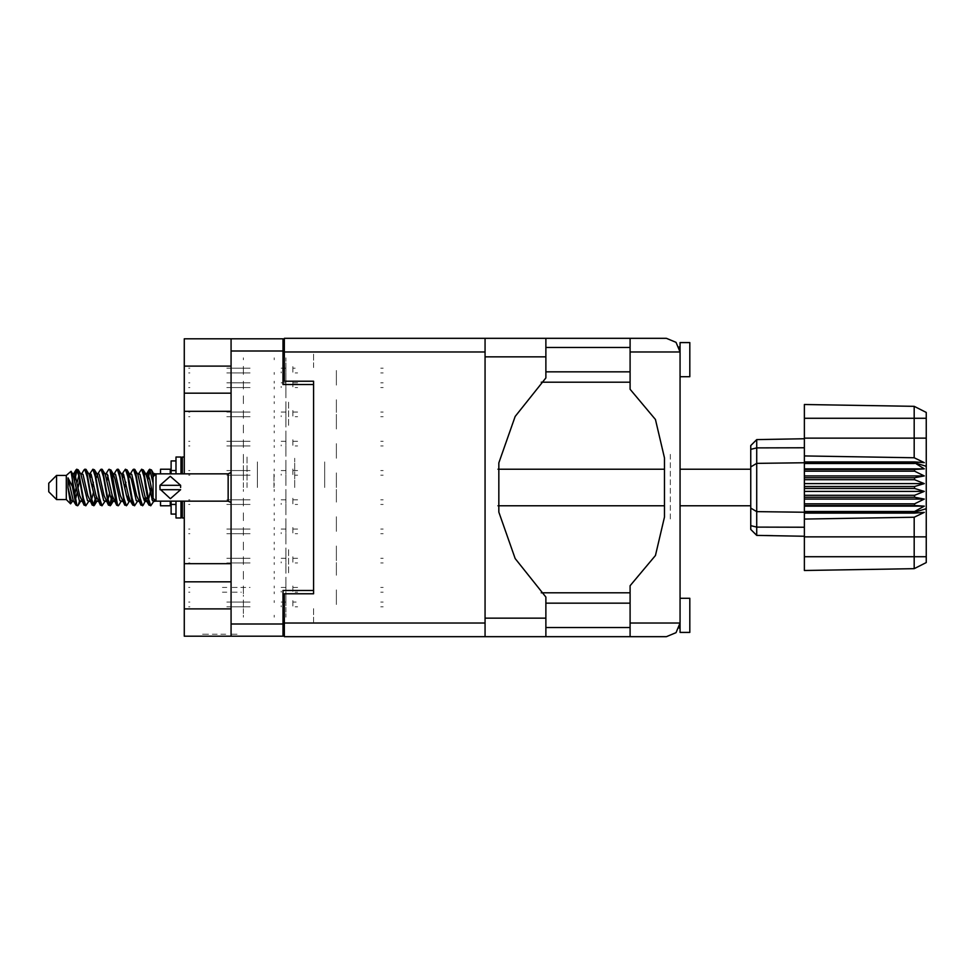 <?xml version="1.0" encoding="UTF-8"?>
<svg xmlns="http://www.w3.org/2000/svg" width="975" height="975" viewBox="0 0 975 975"><rect width="100%" height="100%" fill="white"/><g stroke="black" fill="none" stroke-linecap="round" stroke-linejoin="round"><path stroke-width="0.73" stroke-dasharray="4.88 3.66" d="M313.572 487.5L313.572 458.262L313.572 487.5M294.657 487.5L294.657 458.262L294.657 487.5M247.004 487.5L247.004 455.825L247.004 487.5M257.461 487.5L257.461 461.87L257.461 487.5M243.397 487.5L243.397 455.825L243.397 487.5M288.612 572.788L288.612 548.413L288.612 572.788M313.572 572.788L313.572 558.651L313.572 572.788M288.612 402.212L288.612 426.587L288.612 402.212M313.572 402.212L313.572 416.349L313.572 402.212M273.999 487.5L273.999 473.362L273.999 487.5M231.112 402.212L231.112 426.587L231.112 402.212M184.324 411.292L184.324 393.132M231.112 563.708L231.112 548.413L231.112 563.708M184.324 581.868L184.324 563.708M231.148 634.189L236.267 634.189L231.148 634.189M231.148 636.139L236.267 636.139L231.112 635.968L231.112 608.851L231.112 624.049M237.022 636.139L234.926 636.139M237.022 634.189L234.926 634.189M285.894 382.334L285.894 372.487L285.894 382.334M243.397 382.334L243.397 385.162L243.397 382.334M336.375 385.162L336.375 372.487L336.375 385.162M285.894 367.709L285.894 357.874L285.894 367.709M243.397 367.709L243.397 370.537L243.397 367.709M336.375 370.537L336.375 383.212L336.375 370.537M285.894 411.572L285.894 401.724L285.894 411.572M243.397 411.572L243.397 414.399L243.397 411.572M336.375 414.399L336.375 427.074L336.375 414.399M285.894 440.81L285.894 430.974L285.894 440.81M243.397 440.81L243.397 443.637L243.397 440.81M336.375 443.637L336.375 456.312L336.375 443.637M285.894 470.048L285.894 460.212L285.894 470.048M243.397 470.048L243.397 472.875L243.397 470.048M336.375 472.875L336.375 485.55L336.375 472.875M285.894 499.298L285.894 489.45L285.894 499.298M243.397 499.298L243.397 502.125L243.397 499.298M336.375 502.125L336.375 489.45L336.375 502.125M285.894 528.535L285.894 518.688L285.894 528.535M243.397 528.535L243.397 531.363L243.397 528.535M336.375 531.363L336.375 518.688L336.375 531.363M285.894 557.773L285.894 547.926L285.894 557.773M243.397 557.773L243.397 560.601L243.397 557.773M336.375 560.601L336.375 547.926L336.375 560.601M285.894 587.011L285.894 577.176L285.894 587.011M243.397 587.011L243.397 589.838L243.397 587.011M336.375 589.838L336.375 602.513L336.375 589.838M285.894 396.947L285.894 387.112L285.894 396.947M243.397 396.947L243.397 399.774L243.397 396.947M336.375 399.774L336.375 412.449L336.375 399.774M285.894 426.197L285.894 416.349L285.894 426.197M243.397 426.197L243.397 429.024L243.397 426.197M336.375 429.024L336.375 416.349L336.375 429.024M285.894 455.435L285.894 445.587L285.894 455.435M243.397 455.435L243.397 458.262L243.397 455.435M336.375 458.262L336.375 445.587L336.375 458.262M285.894 484.673L285.894 474.825L285.894 484.673M336.375 487.5L336.375 474.825L336.375 487.5M285.894 513.91L285.894 504.075L285.894 513.91M243.397 513.91L243.397 516.738L243.397 513.91M336.375 516.738L336.375 529.413L336.375 516.738M285.894 543.148L285.894 533.313L285.894 543.148M243.397 543.148L243.397 545.976L243.397 543.148M336.375 545.976L336.375 558.651L336.375 545.976M285.894 572.398L285.894 562.551L285.894 572.398M243.397 572.398L243.397 575.226L243.397 572.398M336.375 575.226L336.375 562.551L336.375 575.226M285.894 601.636L285.894 591.788L285.894 601.636M243.397 601.636L243.397 604.463L243.397 601.636M336.375 604.463L336.375 591.788L336.375 604.463M324.675 487.5L324.675 461.87L324.675 487.5M184.324 338.861L184.324 366.149M184.324 608.851L184.324 636.139M184.324 370.634L184.324 366.344M184.324 595.103L184.324 604.853M184.324 614.116L184.324 608.656M212.245 636.139L214.159 636.139L212.245 636.139M208.467 636.139L203.348 636.139L208.467 636.139M223.446 636.139L225.359 636.139L223.446 636.139M204.689 636.139L202.581 636.139M212.343 636.139L227.272 636.139M223.056 636.139L221.142 636.139L223.056 636.139M243.397 385.162L243.397 387.989L243.397 385.162M285.894 387.989L285.894 397.824L285.894 387.989M274.194 374.424L274.194 372.487L274.194 374.424M243.397 374.424L243.397 372.487L243.397 374.424M274.194 395.899L274.194 397.824L274.194 395.899M243.397 395.899L243.397 397.824L243.397 395.899M243.397 370.537L243.397 373.364L243.397 370.537M285.894 373.364L285.894 383.212L285.894 373.364M243.397 604.463L243.397 607.291L243.397 604.463M285.894 607.291L285.894 617.126L285.894 607.291M243.397 414.399L243.397 417.227L243.397 414.399M285.894 417.227L285.894 427.074L285.894 417.227M243.397 443.637L243.397 446.465L243.397 443.637M285.894 446.465L285.894 456.312L285.894 446.465M243.397 472.875L243.397 475.702L243.397 472.875M285.894 475.702L285.894 485.55L285.894 475.702M243.397 502.125L243.397 504.952L243.397 502.125M285.894 504.952L285.894 514.788L285.894 504.952M243.397 531.363L243.397 534.19L243.397 531.363M285.894 534.19L285.894 544.026L285.894 534.19M243.397 560.601L243.397 563.428L243.397 560.601M285.894 563.428L285.894 573.276L285.894 563.428M243.397 589.838L243.397 592.666L243.397 589.838M285.894 592.666L285.894 602.513L285.894 592.666M243.397 399.774L243.397 402.602L243.397 399.774M285.894 402.602L285.894 412.449L285.894 402.602M243.397 429.024L243.397 431.852L243.397 429.024M285.894 431.852L285.894 441.687L285.894 431.852M243.397 458.262L243.397 461.09L243.397 458.262M285.894 461.09L285.894 470.925L285.894 461.09M285.894 490.327L285.894 500.175L285.894 490.327M243.397 516.738L243.397 519.565L243.397 516.738M285.894 519.565L285.894 529.413L285.894 519.565M243.397 545.976L243.397 548.803L243.397 545.976M285.894 548.803L285.894 558.651L285.894 548.803M243.397 575.226L243.397 578.053L243.397 575.226M285.894 578.053L285.894 587.888L285.894 578.053M274.194 359.799L274.194 357.874L274.194 359.799M243.397 359.799L243.397 357.874L243.397 359.799M274.194 381.274L274.194 383.212L274.194 381.274M243.397 381.274L243.397 383.212L243.397 381.274M274.194 593.726L274.194 591.788L274.194 593.726M243.397 593.726L243.397 591.788L243.397 593.726M274.194 615.201L274.194 617.126L274.194 615.201M243.397 615.201L243.397 617.126L243.397 615.201M274.194 403.662L274.194 401.724L274.194 403.662M243.397 403.662L243.397 401.724L243.397 403.662M274.194 425.137L274.194 427.074L274.194 425.137M243.397 425.137L243.397 427.074L243.397 425.137M274.194 432.9L274.194 430.974L274.194 432.9M243.397 432.9L243.397 430.974L243.397 432.9M274.194 454.374L274.194 456.312L274.194 454.374M243.397 454.374L243.397 456.312L243.397 454.374M274.194 462.138L274.194 460.212L274.194 462.138M243.397 462.138L243.397 460.212L243.397 462.138M274.194 483.624L274.194 485.55L274.194 483.624M243.397 483.624L243.397 485.55L243.397 483.624M274.194 491.376L274.194 489.45L274.194 491.376M243.397 491.376L243.397 489.45L243.397 491.376M274.194 512.862L274.194 514.788L274.194 512.862M243.397 512.862L243.397 514.788L243.397 512.862M274.194 520.626L274.194 518.688L274.194 520.626M243.397 520.626L243.397 518.688L243.397 520.626M274.194 542.1L274.194 544.026L274.194 542.1M243.397 542.1L243.397 544.026L243.397 542.1M274.194 549.863L274.194 547.926L274.194 549.863M243.397 549.863L243.397 547.926L243.397 549.863M274.194 571.338L274.194 573.276L274.194 571.338M243.397 571.338L243.397 573.276L243.397 571.338M274.194 579.101L274.194 577.176L274.194 579.101M243.397 579.101L243.397 577.176L243.397 579.101M274.194 600.576L274.194 602.513L274.194 600.576M243.397 600.576L243.397 602.513L243.397 600.576M274.194 389.037L274.194 387.112L274.194 389.037M243.397 389.037L243.397 387.112L243.397 389.037M274.194 410.524L274.194 412.449L274.194 410.524M243.397 410.524L243.397 412.449L243.397 410.524M274.194 418.275L274.194 416.349L274.194 418.275M243.397 418.275L243.397 416.349L243.397 418.275M274.194 439.762L274.194 441.687L274.194 439.762M243.397 439.762L243.397 441.687L243.397 439.762M274.194 447.525L274.194 445.587L274.194 447.525M243.397 447.525L243.397 445.587L243.397 447.525M274.194 468.999L274.194 470.925L274.194 468.999M243.397 468.999L243.397 470.925L243.397 468.999M274.194 476.763L274.194 474.825L274.194 476.763M243.397 476.763L243.397 474.825L243.397 476.763M274.194 498.237L274.194 500.175L274.194 498.237M243.397 498.237L243.397 500.175L243.397 498.237M274.194 506.001L274.194 504.075L274.194 506.001M243.397 506.001L243.397 504.075L243.397 506.001M274.194 527.475L274.194 529.413L274.194 527.475M243.397 527.475L243.397 529.413L243.397 527.475M274.194 535.238L274.194 533.313L274.194 535.238M243.397 535.238L243.397 533.313L243.397 535.238M274.194 556.725L274.194 558.651L274.194 556.725M243.397 556.725L243.397 558.651L243.397 556.725M274.194 564.476L274.194 562.551L274.194 564.476M243.397 564.476L243.397 562.551L243.397 564.476M274.194 585.963L274.194 587.888L274.194 585.963M243.397 585.963L243.397 587.888L243.397 585.963M204.689 634.189L202.581 634.189M212.343 634.189L227.272 634.189M223.056 634.189L221.142 634.189L223.056 634.189M208.565 636.139L203.446 636.139L208.565 636.139M208.565 634.189L203.446 634.189L208.565 634.189M212.245 634.189L214.159 634.189L212.245 634.189M223.446 634.189L225.359 634.189L223.446 634.189M282.969 636.139L282.969 624.049M282.969 607.388L282.969 622.001L282.969 607.388M282.969 350.951L282.969 338.861M282.969 367.612L282.969 352.999L282.969 367.612M313.572 622.001L313.572 607.388L313.572 622.001M313.572 367.612L313.572 352.999L313.572 367.612M243.397 366.344L243.397 370.634M243.397 608.656L243.397 614.116M243.397 604.853L243.397 595.103M231.112 338.861L231.112 350.951M231.112 411.292L231.112 426.587L231.112 411.292M231.112 581.868L231.112 597.151L231.112 581.868M232.355 592.178L241.252 592.178M232.355 587.498L250.148 587.498M281.214 587.498L285.894 587.498L281.214 587.498L285.894 587.498L285.894 585.938L285.894 587.498L281.214 587.498L285.894 587.498L285.894 585.938L285.894 587.498L281.214 587.498L285.894 587.498L285.894 585.938M226.822 592.178L222.471 592.178M226.822 587.498L222.471 587.498M295.242 587.498L292.902 587.498L297.582 587.498L292.902 587.498L292.902 585.938L292.902 587.498L297.582 587.498L292.902 587.498L292.902 585.938L292.902 587.498L297.582 587.498L292.902 587.498L292.902 585.938L292.902 587.498L295.242 587.498M285.894 591.118L285.894 587.888M380.725 587.498L383.163 587.498L380.725 587.498M188.614 587.498L189.857 587.498M295.242 592.178L297.582 592.178L295.242 592.178M380.725 592.178L383.163 592.178L380.725 592.178M189.857 592.178L188.614 592.178L189.857 592.178M292.902 587.888L292.902 591.484L292.902 587.888M281.214 592.178L281.214 591.118L281.214 592.178M545.927 636.626L545.927 618.101M485.111 636.626L485.111 618.101M680.05 352.024L680.05 342.566M680.05 598.321L680.05 622.976L680.05 598.321M630.142 372.292L630.142 346.954L630.142 372.292M630.142 628.046L630.142 602.708L630.142 628.046M680.05 520.638L680.05 454.362L680.05 520.638M670.3 454.362L670.3 520.638L670.3 454.362M545.927 627.559L545.927 603.196L545.927 627.559M680.05 627.559L680.05 603.196L680.05 627.559M545.927 371.804L545.927 347.441L545.927 371.804M680.05 371.804L680.05 347.441L680.05 371.804M680.05 632.434L680.05 622.976M630.142 622.976L630.142 636.626M284.334 338.374L284.334 352.024M284.334 622.976L284.334 636.626M630.142 338.374L630.142 352.024M689.788 632.434L689.788 598.321M689.788 376.679L689.788 342.566M485.111 338.374L485.111 356.899M545.927 338.374L545.927 356.899M232.355 387.502L250.148 387.502L232.355 387.502M232.355 382.822L250.148 382.822L232.355 382.822M281.214 382.822L285.894 382.822L281.214 382.822L285.894 382.822L285.894 381.262L285.894 382.822L281.214 382.822L285.894 382.822L285.894 381.262L285.894 382.822L281.214 382.822L285.894 382.822L285.894 381.262L285.894 382.822L281.214 382.822M226.822 387.502L231.697 387.502L226.822 387.502M226.822 382.822L231.697 382.822L226.822 382.822M295.242 382.822L292.902 382.822L297.582 382.822L292.902 382.822L292.902 381.262L292.902 382.822L297.582 382.822L292.902 382.822L292.902 381.262L292.902 382.822L297.582 382.822L292.902 382.822L292.902 381.262L292.902 382.822L295.242 382.822M285.894 386.429L285.894 383.212L285.894 386.429M380.725 382.822L383.163 382.822L380.725 382.822M188.614 382.822L189.857 382.822L188.614 382.822M295.242 387.502L297.582 387.502L295.242 387.502M380.725 387.502L383.163 387.502L380.725 387.502M189.857 387.502L188.614 387.502L189.857 387.502M292.902 383.212L292.902 386.807L292.902 383.212M281.214 387.502L281.214 386.429L281.214 387.502M232.355 372.877L250.148 372.877L232.355 372.877M232.355 368.197L250.148 368.197L232.355 368.197M281.214 368.197L285.894 368.197L281.214 368.197M226.822 372.877L231.697 372.877L226.822 372.877M226.822 368.197L231.697 368.197L226.822 368.197M295.242 368.197L292.902 368.197L295.242 368.197M285.894 371.816L285.894 368.587L285.894 371.816M285.894 366.637L285.894 368.197L285.894 366.637M380.725 368.197L383.163 368.197L380.725 368.197M188.614 368.197L189.857 368.197L188.614 368.197M295.242 372.877L297.582 372.877L295.242 372.877M380.725 372.877L383.163 372.877L380.725 372.877M189.857 372.877L188.614 372.877L189.857 372.877M292.902 368.587L292.902 372.182L292.902 368.587M292.902 368.197L292.902 366.637L292.902 368.197M281.214 372.877L281.214 371.816L281.214 372.877M232.355 606.803L250.148 606.803L232.355 606.803M232.355 602.123L250.148 602.123L232.355 602.123M281.214 602.123L285.894 602.123L281.214 602.123L285.894 602.123L285.894 600.563L285.894 602.123L281.214 602.123M226.822 606.803L231.697 606.803L226.822 606.803M226.822 602.123L231.697 602.123L226.822 602.123M295.242 602.123L292.902 602.123L297.582 602.123L292.902 602.123L292.902 600.563L292.902 602.123L295.242 602.123M285.894 605.731L285.894 602.513L285.894 605.731M380.725 602.123L383.163 602.123L380.725 602.123M188.614 602.123L189.857 602.123L188.614 602.123M295.242 606.803L297.582 606.803L295.242 606.803M380.725 606.803L383.163 606.803L380.725 606.803M189.857 606.803L188.614 606.803L189.857 606.803M292.902 602.513L292.902 606.109L292.902 602.513M281.214 606.803L281.214 605.731L281.214 606.803M285.894 600.563L285.894 602.123L285.894 600.563M292.902 602.123L292.902 600.563L292.902 602.123M285.894 381.262L285.894 382.822L285.894 381.262M292.902 382.822L292.902 381.262L292.902 382.822M232.355 416.739L250.148 416.739L232.355 416.739M232.355 412.059L250.148 412.059L232.355 412.059M281.214 412.059L285.894 412.059L281.214 412.059L285.894 412.059L285.894 410.499L285.894 412.059L281.214 412.059L285.894 412.059L285.894 410.499L285.894 412.059L281.214 412.059L285.894 412.059L285.894 410.499L285.894 412.059L281.214 412.059M226.822 416.739L231.697 416.739L226.822 416.739M226.822 412.059L231.697 412.059L226.822 412.059M295.242 412.059L292.902 412.059L297.582 412.059L292.902 412.059L292.902 410.499L292.902 412.059L297.582 412.059L292.902 412.059L292.902 410.499L292.902 412.059L297.582 412.059L292.902 412.059L292.902 410.499L292.902 412.059L295.242 412.059M285.894 415.679L285.894 412.449L285.894 415.679M380.725 412.059L383.163 412.059L380.725 412.059M188.614 412.059L189.857 412.059L188.614 412.059M295.242 416.739L297.582 416.739L295.242 416.739M380.725 416.739L383.163 416.739L380.725 416.739M189.857 416.739L188.614 416.739L189.857 416.739M292.902 412.449L292.902 416.045L292.902 412.449M281.214 416.739L281.214 415.679L281.214 416.739M285.894 410.499L285.894 412.059L285.894 410.499M292.902 412.059L292.902 410.499L292.902 412.059M232.355 445.977L250.148 445.977L232.355 445.977M232.355 441.297L250.148 441.297L232.355 441.297M281.214 441.297L285.894 441.297L281.214 441.297L285.894 441.297L285.894 439.737L285.894 441.297L281.214 441.297L285.894 441.297L285.894 439.737L285.894 441.297L281.214 441.297L285.894 441.297L285.894 439.737L285.894 441.297L281.214 441.297M226.822 445.977L231.697 445.977L226.822 445.977M226.822 441.297L231.697 441.297L226.822 441.297M295.242 441.297L292.902 441.297L297.582 441.297L292.902 441.297L292.902 439.737L292.902 441.297L297.582 441.297L292.902 441.297L292.902 439.737L292.902 441.297L297.582 441.297L292.902 441.297L292.902 439.737L292.902 441.297L295.242 441.297M285.894 444.917L285.894 441.687L285.894 444.917M380.725 441.297L383.163 441.297L380.725 441.297M188.614 441.297L189.857 441.297L188.614 441.297M295.242 445.977L297.582 445.977L295.242 445.977M380.725 445.977L383.163 445.977L380.725 445.977M189.857 445.977L188.614 445.977L189.857 445.977M292.902 441.687L292.902 445.283L292.902 441.687M281.214 445.977L281.214 444.917L281.214 445.977M285.894 439.737L285.894 441.297L285.894 439.737M292.902 441.297L292.902 439.737L292.902 441.297M232.355 475.215L250.148 475.215L232.355 475.215M232.355 470.535L250.148 470.535L232.355 470.535M281.214 470.535L285.894 470.535L281.214 470.535L285.894 470.535L285.894 468.987L285.894 470.535L281.214 470.535L285.894 470.535L285.894 468.987L285.894 470.535L281.214 470.535M226.822 475.215L231.697 475.215L226.822 475.215M226.822 470.535L231.697 470.535L226.822 470.535M295.242 470.535L292.902 470.535L297.582 470.535L292.902 470.535L292.902 468.987L292.902 470.535L297.582 470.535L292.902 470.535L292.902 468.987L292.902 470.535L295.242 470.535M285.894 474.155L285.894 470.925L285.894 474.155M380.725 470.535L383.163 470.535L380.725 470.535M188.614 470.535L189.857 470.535L188.614 470.535M295.242 475.215L297.582 475.215L295.242 475.215M380.725 475.215L383.163 475.215L380.725 475.215M189.857 475.215L188.614 475.215L189.857 475.215M292.902 470.925L292.902 474.52L292.902 470.925M281.214 475.215L281.214 474.155L281.214 475.215M285.894 468.987L285.894 470.535L285.894 468.987M292.902 470.535L292.902 468.987L292.902 470.535M232.355 504.465L250.148 504.465L232.355 504.465M232.355 499.785L250.148 499.785L232.355 499.785M281.214 499.785L285.894 499.785L281.214 499.785L285.894 499.785L285.894 498.225L285.894 499.785L281.214 499.785L285.894 499.785L285.894 498.225L285.894 499.785L281.214 499.785M226.822 504.465L231.697 504.465L226.822 504.465M226.822 499.785L231.697 499.785L226.822 499.785M295.242 499.785L292.902 499.785L297.582 499.785L292.902 499.785L292.902 498.225L292.902 499.785L297.582 499.785L292.902 499.785L292.902 498.225L292.902 499.785L295.242 499.785M285.894 503.393L285.894 500.175L285.894 503.393M380.725 499.785L383.163 499.785L380.725 499.785M188.614 499.785L189.857 499.785L188.614 499.785M295.242 504.465L297.582 504.465L295.242 504.465M380.725 504.465L383.163 504.465L380.725 504.465M189.857 504.465L188.614 504.465L189.857 504.465M292.902 500.175L292.902 503.77L292.902 500.175M281.214 504.465L281.214 503.393L281.214 504.465M285.894 498.225L285.894 499.785L285.894 498.225M292.902 499.785L292.902 498.225L292.902 499.785M232.355 533.703L250.148 533.703L232.355 533.703M232.355 529.023L250.148 529.023L232.355 529.023M281.214 529.023L285.894 529.023L281.214 529.023L285.894 529.023L285.894 527.463L285.894 529.023L281.214 529.023L285.894 529.023L285.894 527.463L285.894 529.023L281.214 529.023L285.894 529.023L285.894 527.463L285.894 529.023L281.214 529.023M226.822 533.703L231.697 533.703L226.822 533.703M226.822 529.023L231.697 529.023L226.822 529.023M295.242 529.023L292.902 529.023L297.582 529.023L292.902 529.023L292.902 527.463L292.902 529.023L297.582 529.023L292.902 529.023L292.902 527.463L292.902 529.023L297.582 529.023L292.902 529.023L292.902 527.463L292.902 529.023L295.242 529.023M285.894 532.63L285.894 529.413L285.894 532.63M380.725 529.023L383.163 529.023L380.725 529.023M188.614 529.023L189.857 529.023L188.614 529.023M295.242 533.703L297.582 533.703L295.242 533.703M380.725 533.703L383.163 533.703L380.725 533.703M189.857 533.703L188.614 533.703L189.857 533.703M292.902 529.413L292.902 533.008L292.902 529.413M281.214 533.703L281.214 532.63L281.214 533.703M285.894 527.463L285.894 529.023L285.894 527.463M292.902 529.023L292.902 527.463L292.902 529.023M232.355 562.941L250.148 562.941L232.355 562.941M232.355 558.261L250.148 558.261L232.355 558.261M281.214 558.261L285.894 558.261L281.214 558.261L285.894 558.261L285.894 556.701L285.894 558.261L281.214 558.261L285.894 558.261L285.894 556.701L285.894 558.261L281.214 558.261L285.894 558.261L285.894 556.701L285.894 558.261L281.214 558.261M226.822 562.941L231.697 562.941L226.822 562.941M226.822 558.261L231.697 558.261L226.822 558.261M295.242 558.261L292.902 558.261L297.582 558.261L292.902 558.261L292.902 556.701L292.902 558.261L297.582 558.261L292.902 558.261L292.902 556.701L292.902 558.261L297.582 558.261L292.902 558.261L292.902 556.701L292.902 558.261L295.242 558.261M285.894 561.88L285.894 558.651L285.894 561.88M380.725 558.261L383.163 558.261L380.725 558.261M188.614 558.261L189.857 558.261L188.614 558.261M295.242 562.941L297.582 562.941L295.242 562.941M380.725 562.941L383.163 562.941L380.725 562.941M189.857 562.941L188.614 562.941L189.857 562.941M292.902 558.651L292.902 562.246L292.902 558.651M281.214 562.941L281.214 561.88L281.214 562.941M285.894 556.701L285.894 558.261L285.894 556.701M292.902 558.261L292.902 556.701L292.902 558.261"/><path stroke-width="1.46" d="M231.112 366.149L184.324 366.149L184.324 473.85M184.324 501.15L184.324 608.851L231.112 608.851M485.111 352.024L284.334 352.024L284.334 381.262L313.572 381.262L313.572 593.738L313.572 590.521L282.969 590.521L282.969 636.139L184.324 636.139L184.324 608.851M184.324 366.149L184.324 338.861L282.969 338.861L282.969 384.479L313.572 384.479L313.572 381.262M231.112 636.139L231.112 338.861M680.05 598.321L689.788 598.321L689.788 632.434L680.05 632.434L680.05 622.976L676.053 632.629L666.4 636.626L630.142 636.626L630.142 622.976L680.05 622.976L680.05 352.024L630.142 352.024L630.142 338.374L666.4 338.374L676.053 342.371L680.05 352.024L680.05 342.566L689.788 342.566L689.788 376.679L680.05 376.679M630.142 338.374L545.927 338.374L545.927 377.922L515.178 416.398L498.883 462.869L498.883 512.131L515.178 558.602L545.927 597.078L545.927 636.626L284.334 636.626L284.334 593.738L313.572 593.738M284.334 352.024L284.334 338.374L485.111 338.374L485.111 636.626M56.55 499.59L56.55 475.41L48.75 483.21L48.75 491.79L56.55 499.59L66.3 499.59L70.59 503.88L72.455 501.333M56.55 475.41L66.3 475.41L66.3 499.59M154.696 500.321L154.696 501.028M160.546 501.15L160.546 505.732L170.296 505.732L170.296 501.15M79.56 500.943L78.256 505.208L77.647 505.732L76.83 504.831L72.43 479.712L72.43 486.562L68.043 477.86L68.043 487.732L70.59 503.88M160.546 473.85L160.546 469.268L170.296 469.268L170.296 473.85M750.811 466.903L756.758 463.308L756.758 535.397L750.811 529.449L750.811 445.551L756.758 439.603L804.412 438.762L756.758 439.603L756.758 463.308L804.412 462.808L804.412 488.475L914.55 488.475L914.55 486.525L924.3 483.6L914.55 479.639L914.55 477.738L924.3 475.971L914.55 471.181L914.55 469.414L924.3 468.89L914.55 462.808L804.412 462.808L804.412 455.922L914.136 457.787L914.136 406.392L926.25 412.449L926.25 562.551L914.136 568.608L804.412 570.521L804.412 556.701L914.136 556.701L914.136 517.213L804.412 519.078L804.412 556.701M804.412 511.485L804.412 512.192L914.55 512.192L914.55 511.485L804.412 511.485L804.412 505.586L914.55 505.586L914.55 503.819L804.412 503.819L804.412 505.586M804.412 488.475L804.412 497.262L914.55 497.262L914.55 495.361L924.3 491.4L914.55 488.475M926.25 466.33L914.55 462.808L914.55 461.943L804.412 461.943M804.412 455.922L804.412 438.116L926.25 438.116M926.25 418.299L804.412 418.299L804.412 404.479L914.136 406.392L926.25 412.449M804.412 503.819L804.412 497.262M750.811 508.097L756.758 511.692L804.412 512.192L804.412 513.057L914.55 513.057L914.55 512.192L926.25 508.67M926.25 562.551L914.136 568.608L914.136 556.701L926.25 556.701M175.951 460.895L171.076 460.895L171.076 473.85M171.076 501.15L171.076 514.105L175.951 514.105M175.951 501.15L175.951 517.908L181.009 517.908L181.009 501.15M175.951 473.85L175.951 457.092L181.009 457.092L181.009 473.85M182.374 501.15L182.374 517.908L184.324 517.908M181.009 458.457L182.374 457.092L182.374 473.85M154.696 501.15L156.061 501.15L156.061 473.85L154.696 473.85M228.187 473.85L228.187 501.15L156.061 501.15L153.136 498.225L153.136 476.775L156.061 473.85L228.187 473.85L231.112 472.534M159.961 487.5L160.058 485.355L170.296 476.3L180.558 485.355L160.058 485.355L160.058 489.645L180.558 489.645L170.32 498.7L160.022 489.109M154.696 501.333L152.466 500.65L147.591 479.371L145.945 474.301L144.544 474.057M138.657 501.333L136.22 500.65L131.345 479.371L128.907 473.667M122.423 501.333L119.974 500.65L115.111 479.371L113.453 474.301L112.052 474.057M106.178 501.333L103.728 500.65L97.232 474.35L94.502 469.792L92.869 469.268L95.306 476.787L100.181 504.831L102.009 505.732L99.572 498.213L94.502 469.792M89.932 501.333L87.494 500.65L80.986 474.35L78.256 469.792L76.623 469.268L79.06 476.787L83.935 504.831L85.763 505.732L83.326 498.213L78.256 469.792M147.152 497.421L143.24 505.208L140.985 505.208L136.634 495.629L131.759 474.35L129.322 473.667M129.322 501.333L126.994 505.208L124.739 505.208L120.388 495.629L115.513 474.35L112.673 473.667M112.698 497.421L110.748 505.208L108.493 505.208L104.142 495.629L99.267 474.35L98.451 473.667L95.806 474.057M96.452 497.421L94.502 505.208L92.247 505.208L87.896 495.629L83.021 474.35L80.584 473.667M147.81 500.943L146.396 500.699L144.751 495.629L139.876 474.35L137.438 473.667M131.564 500.943L130.15 500.699L128.505 495.629L123.63 474.35L121.192 473.667M106.178 473.667L108.493 469.792L109.115 469.268L109.931 470.169L116.622 505.208L112.259 495.629L107.384 474.35L104.947 473.667M100.376 505.208L96.013 495.629L91.15 474.35L88.701 473.667M84.13 505.208L79.767 495.629L74.904 474.35L74.088 473.667L73.076 474.727M145.945 500.699L145.153 501.333L144.349 500.65L142.716 495.629L137.828 474.301L134.501 469.268L132.856 469.792L130.54 473.667M129.931 500.273L128.907 501.333L128.103 500.65L126.482 495.629L121.583 474.301L118.255 469.268L116.622 469.792L114.294 473.667M113.453 500.699L112.673 501.333L111.857 500.65L110.236 495.629L105.337 474.301L102.009 469.268L100.376 469.792L98.048 473.667M98.048 501.333L95.611 500.65L89.091 474.301L85.763 469.268L84.13 469.792L81.803 473.667M81.803 501.333L79.365 500.65L72.869 474.35L71.004 471.254L72.43 479.712M153.136 496.75L149.626 479.371L148.005 474.35L147.188 473.667L146.177 474.727M77.647 505.732L76.001 505.208L73.271 500.65L68.043 477.86M145.665 487.5L148.919 504.831L150.747 505.732L148.31 498.213L143.435 470.169L141.607 469.268L144.044 476.787L145.665 487.5M121.192 501.333L118.877 505.208L118.255 505.732L117.439 504.831L112.564 476.787L110.943 470.169L109.115 469.268M129.419 487.5L132.673 504.831L134.501 505.732L132.064 498.213L127.189 470.169L125.361 469.268L127.798 476.787L129.419 487.5M74.051 477.579L76.623 469.268M77.135 469.621L74.661 480.127M76.001 505.208L72.43 486.562M92.247 505.208L87.189 476.787L84.752 469.268M93.88 505.732L91.443 498.213L86.385 469.792M112.101 494.873L109.627 505.379M108.493 505.208L103.435 476.787L100.998 469.268M110.126 505.732L107.689 498.213L102.631 469.792M124.739 505.208L119.669 476.787L117.232 469.268M126.372 505.732L123.935 498.213L118.877 469.792M140.985 505.208L135.915 476.787L133.477 469.268M142.618 505.732L140.181 498.213L135.123 469.792M153.136 482.954L149.723 469.268L147.152 477.579M150.235 469.621L147.761 480.127M73.686 501.333L71.248 500.65L68.043 487.732M630.142 622.976L630.142 585.743L655.395 555.494L664.45 517.128L664.45 457.872L655.395 419.506L630.142 389.257L630.142 352.024M151.942 499.492L152.709 494.873M90.297 477.579L90.955 474.057M107.92 475.508L107.153 480.127M122.789 477.579L123.435 474.057M95.075 499.492L93.381 505.379M128.334 494.873L127.567 499.492M128.944 497.421L128.298 500.943M145.19 497.421L144.544 500.943M153.173 476.751L151.552 470.169L149.723 469.268M78.841 475.508L77.135 482.223M154.696 499.785L154.696 500.979L153.721 498.81M109.627 492.777L107.92 499.492M93.381 492.777L91.674 499.492M77.135 492.777L75.428 499.492M151.247 487.5L148.529 499.492M154.562 475.349L151.357 469.792M184.324 393.132L231.112 393.132M184.324 563.708L231.112 563.708M231.112 411.292L184.324 411.292M231.112 581.868L184.324 581.868M284.334 622.001L282.969 622.001M282.969 352.999L284.334 352.999M680.05 347.441L679.075 346.954L680.05 352.024M679.526 626.73L679.075 628.046L680.05 627.559M545.927 627.559L630.142 627.559M545.927 603.196L630.142 603.196M545.927 371.804L630.142 371.804M545.927 347.441L630.142 347.441M630.142 592.763L541.296 592.763M541.296 382.237L630.142 382.237M630.142 636.626L545.927 636.626M680.05 622.976L679.88 625.121M153.684 501.333L150.747 505.732M88.701 501.333L85.763 505.732M104.947 501.333L102.009 505.732M116.622 505.208L118.255 505.732M137.438 501.333L134.501 505.732M89.932 473.667L92.869 469.268M122.423 473.667L125.361 469.268M138.657 473.667L141.607 469.268M154.696 475.215L154.696 473.667L153.684 473.667M66.3 475.41L71.004 471.254M125.873 482.223L124.849 487.5M93.381 482.223L92.357 487.5M76.123 487.5L74.661 494.873M129.931 474.727L128.944 477.579M113.685 474.727L112.698 477.579M97.439 474.727L96.452 477.579M79.609 480.127L78.146 487.5M804.412 513.057L804.412 519.078M914.55 505.586L924.3 506.11L914.55 511.485M914.55 497.262L924.3 499.029L914.55 503.819M804.412 495.361L914.55 495.361M804.412 486.525L914.55 486.525M804.412 479.639L914.55 479.639M804.412 477.738L914.55 477.738M804.412 471.181L914.55 471.181M804.412 469.414L914.55 469.414M804.412 418.299L804.412 438.116M772.493 535.677L765.521 535.555M804.412 536.238L756.758 535.397L750.811 529.449M804.412 463.515L914.55 463.515M914.55 513.057L924.3 512.387L914.136 517.213M914.136 457.787L924.3 462.613L914.55 461.943M804.412 468.89L924.3 468.89M804.412 475.971L924.3 475.971M804.412 483.6L924.3 483.6M804.412 491.4L924.3 491.4M804.412 499.029L924.3 499.029M804.412 506.11L924.3 506.11M180.668 487.5L180.558 485.355M282.969 350.951L231.112 350.951M231.112 624.049L282.969 624.049M282.969 607.388L284.334 607.388M284.334 367.612L282.969 367.612M284.334 622.976L485.111 622.976M545.927 618.101L485.111 618.101M545.927 356.899L485.111 356.899M926.25 536.884L804.412 536.884M750.811 525.696L756.758 527.085L804.412 527.28M804.412 447.72L756.758 447.915L750.811 449.304M175.951 470.584L171.076 470.584M175.951 504.416L171.076 504.416M545.927 338.374L485.111 338.374M497.945 505.732L664.45 505.732M680.05 505.732L750.811 505.732M497.945 469.268L664.45 469.268M680.05 469.268L750.811 469.268M145.945 474.301L143.24 469.792M129.699 474.301L126.994 469.792M113.453 474.301L110.748 469.792M147.188 473.667L145.555 473.667M149.102 469.792L146.396 474.301M149.102 505.208L146.396 500.699M132.856 505.208L130.15 500.699M76.001 469.792L73.686 473.667M113.076 501.333L110.748 505.208M96.83 501.333L94.502 505.208M80.584 501.333L78.256 505.208M147.188 501.333L145.153 501.333M130.942 501.333L128.907 501.333M114.294 501.333L112.673 501.333M74.088 473.667L72.455 473.667M181.009 516.543L182.374 517.908M182.374 457.092L184.324 457.092M228.187 501.15L231.112 502.466"/></g></svg>
